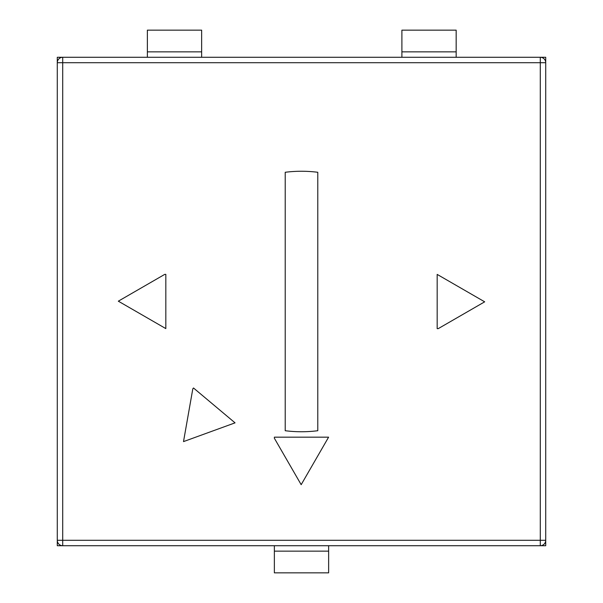<?xml version="1.0" encoding="UTF-8"?>
<svg xmlns="http://www.w3.org/2000/svg" width="603" height="603" viewBox="0 0 603 603"><rect width="100%" height="100%" fill="white"/><g stroke="black" fill="none" stroke-linecap="round" stroke-linejoin="round"><path stroke-width="0.9" d="M62.712 545.715L545.715 545.715L545.715 540.288A5.427 5.427 0 0 1 540.288 545.715L540.288 540.288L545.715 540.288L545.715 62.712A5.427 5.427 0 0 0 540.288 57.285L545.715 57.285L545.715 62.712L540.288 62.712L540.288 540.288L62.712 540.288L62.712 545.715A5.427 5.427 0 0 1 57.285 540.288L57.285 545.715L62.712 545.715M57.285 415.467L57.285 540.288L62.712 540.288L62.712 62.712L540.288 62.712L540.288 57.285L62.712 57.285L62.712 62.712L57.285 62.712L57.285 415.467M301.5 431.748A130.248 130.248 0 0 0 317.781 430.723L317.781 172.277A130.248 130.248 0 0 0 285.219 172.277L285.219 430.723A130.248 130.248 0 0 0 301.5 431.748M165.825 274.365L164.762 274.365L118.324 301.176L165.825 328.597L165.825 274.365M193.503 387.993L192.817 388.807L183.508 441.607L235.049 422.854L193.503 387.993M274.365 437.175L274.365 438.238L301.176 484.676L328.597 437.175L274.365 437.175M437.175 328.635L438.238 328.635L484.676 301.824L437.175 274.403L437.175 328.635M57.285 62.712A5.427 5.427 0 0 1 62.712 57.285L57.285 57.285L57.285 62.712M328.635 545.715L328.635 572.85L274.365 572.85L274.365 551.142L328.635 551.142M274.365 545.715L274.365 551.142M147.373 51.858L201.643 51.858L201.643 30.15L147.373 30.15L147.373 57.285M201.643 51.858L201.643 57.285M401.9 57.285L401.9 30.15L456.17 30.15L456.17 57.285M401.9 51.858L456.17 51.858"/></g></svg>
